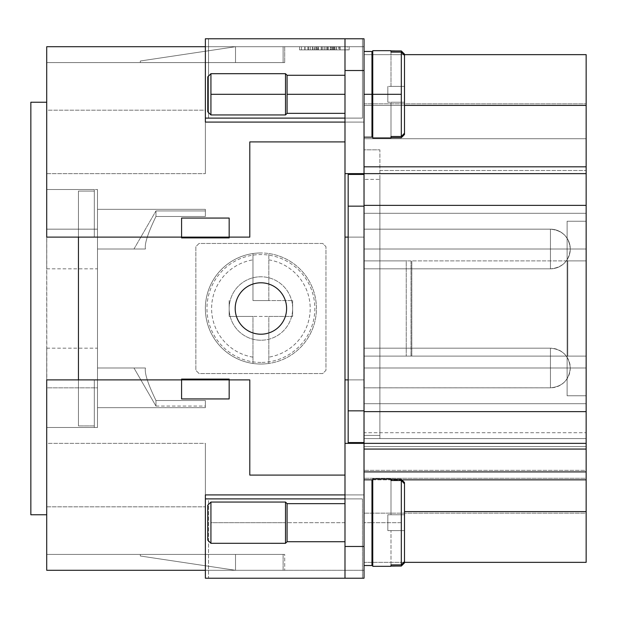 <?xml version="1.0" encoding="UTF-8"?>
<svg xmlns="http://www.w3.org/2000/svg" width="617" height="617" viewBox="0 0 617 617"><rect width="100%" height="100%" fill="white"/><g stroke="black" fill="none" stroke-linecap="round" stroke-linejoin="round"><path stroke-width="0.46" stroke-dasharray="3.08 2.31" d="M195.851 246.684L195.851 370.316L195.851 246.684A89.735 89.735 135 0 1 199.09 243.453L322.722 243.453A89.735 89.735 0 0 1 325.953 246.684L325.953 370.316A89.735 89.735 0 0 1 322.722 373.547L199.09 373.547A89.735 89.735 45 0 1 195.851 370.316A89.735 89.735 0 0 0 199.09 373.547L322.722 373.547A89.735 89.735 0 0 0 325.953 370.316L325.953 246.684A89.735 89.735 0 0 0 322.722 243.453L199.09 243.453A89.735 89.735 135 0 0 195.851 246.684M260.906 340.229A31.729 31.729 0 0 1 229.169 308.5A31.729 31.729 0 0 1 260.906 276.771A31.729 31.729 0 0 1 292.635 308.5A31.729 31.729 0 0 1 260.906 340.229A31.729 31.729 0 0 1 229.169 308.5A31.729 31.729 0 0 1 260.906 276.771A31.729 31.729 0 0 0 229.169 308.5A31.729 31.729 0 0 0 260.906 340.229A31.729 31.729 0 0 0 292.635 308.5A31.729 31.729 0 0 0 260.906 276.771A31.729 31.729 0 0 0 229.169 308.5A31.729 31.729 0 0 0 260.906 340.229A31.729 31.729 0 0 0 292.635 308.5A31.729 31.729 0 0 0 260.906 276.771A31.729 31.729 0 0 1 292.635 308.5A31.729 31.729 0 0 1 260.906 340.229M260.906 364.03A55.53 55.53 0 0 1 205.376 308.5A55.53 55.53 0 0 1 252.97 253.541L252.97 300.564L292.635 300.564L268.835 300.564L268.835 253.541A55.53 55.53 0 0 1 268.835 363.459L268.835 316.436L292.635 316.436L292.635 300.564L292.635 316.436L229.169 316.436L229.169 300.564L229.169 316.436L252.97 316.436L252.97 363.459L252.97 316.436L268.835 316.436L268.835 363.459A55.53 55.53 0 0 1 205.376 308.5A55.53 55.53 0 0 1 260.906 252.97A55.53 55.53 0 0 1 316.436 308.5A55.53 55.53 0 0 1 260.906 364.03A55.53 55.53 0 0 1 205.376 308.5A55.53 55.53 0 0 1 260.906 252.97A55.53 55.53 0 0 0 252.97 253.541L252.97 300.564L268.835 300.564L268.835 253.541A55.53 55.53 0 0 0 260.906 252.97M260.906 362.441A53.941 53.941 0 0 1 206.957 308.5A53.941 53.941 0 0 1 260.906 254.559A53.941 53.941 0 0 1 314.847 308.5A53.941 53.941 0 0 1 260.906 362.441M364.03 546.485L364.03 578.214L344.988 578.214L344.988 546.485L364.03 546.485L364.03 443.361L586.15 443.361L586.15 562.349L364.03 562.349L364.03 511.578L364.03 562.349L371.966 562.349M364.03 70.515L344.988 70.515L344.988 38.786L364.03 38.786L364.03 443.361L364.03 442.566L348.165 442.566L348.165 174.434L364.03 174.434L364.03 442.566L364.03 173.639L344.988 173.639L344.988 237.105L364.03 237.105L364.03 213.305L586.15 213.305L586.15 249.006L586.15 103.833L586.15 138.74L586.15 103.833L586.15 138.74L364.03 138.74L364.03 103.833L363.868 446.523M344.988 541.726L344.988 503.649L344.988 541.726L287.082 541.726L287.082 522.684L287.082 541.711L285.494 543.315L210.929 543.315L210.929 522.684L210.929 543.299L207.752 540.137L207.752 505.238L210.929 502.061L285.494 502.061L285.494 543.299L285.494 502.076M364.03 565.527L371.966 565.527L371.966 479.849L364.03 479.849L364.03 565.527L364.03 471.758L364.03 494.919L205.376 494.919L205.376 570.285L205.376 494.919L364.03 494.919L364.03 435.425L379.895 435.425L364.03 435.425L364.03 578.214L362.472 578.214L362.472 498.891L205.376 498.891L344.988 498.891L344.988 578.214L344.988 475.09L249.8 475.09L249.8 379.895L229.169 379.895L229.169 379.1L229.169 398.937L181.575 398.937L181.575 379.895L229.169 379.895L229.169 398.937L181.575 398.937L181.575 379.895L229.169 379.895L229.169 398.937L181.575 398.937L181.575 379.895L229.169 379.895L181.575 379.895L229.169 379.895L229.169 379.1L181.575 379.1L181.575 379.895L181.575 379.1L181.575 379.895L78.444 379.895L94.316 379.895L78.444 379.895L94.316 379.895L94.316 425.907L78.444 425.907L78.444 191.093L94.316 191.093L94.316 237.105L94.316 189.504L94.316 191.093L78.444 191.093L78.444 425.907L78.444 237.105L94.316 237.105L94.316 189.504L94.316 191.093L78.444 191.093L78.444 237.105L229.169 237.105L229.169 237.9L229.169 237.105L249.8 237.105L249.8 141.91L344.988 141.91L344.988 475.09L344.988 141.91L344.988 379.895L364.03 379.895L344.988 379.895L344.988 475.09L344.988 379.895L344.988 443.361L364.03 443.361L364.03 442.566L348.165 442.566L364.03 442.566M372.753 566.29L372.753 479.085M404.49 483.782L404.49 514.755L391.001 514.755L391.001 480.496L401.312 480.496L404.49 483.782L404.49 561.593L401.312 564.879L391.001 564.879L391.001 566.321L401.312 566.059L404.49 562.866L404.49 482.509L401.312 479.316L391.001 479.316L391.001 514.755L404.49 514.755L391.001 514.755L391.001 480.496L391.001 514.755L404.49 514.755L387.831 514.755L404.49 514.755L404.49 530.62L391.001 530.62L404.49 530.62L404.49 482.509L404.49 562.866L404.49 530.62L387.831 530.62L387.831 514.755L387.831 530.62L404.49 530.62L391.001 530.62L391.001 566.321L372.753 566.321M287.082 541.726L287.082 503.649L287.082 522.684L287.082 503.649L344.988 503.649M404.49 54.134L404.49 134.491L404.49 54.134L401.312 50.941L401.312 137.684L404.49 134.491L404.49 102.245L391.001 102.245L404.49 102.245L404.49 86.38L391.001 86.38L391.001 52.121L401.312 52.121L404.49 55.407L404.49 133.218L401.312 136.504L391.001 136.504L391.001 102.245L391.001 137.946L372.753 137.946L372.753 50.71L372.753 137.915L372.753 75.274L372.753 94.316L401.312 94.316L401.312 137.684L391.001 137.684L391.001 102.245L404.49 102.245L387.831 102.245L404.49 102.245L391.001 102.245L391.001 136.504M285.494 73.685L210.929 73.685L210.929 114.939L285.494 114.939L285.494 73.701L285.494 94.316L285.494 73.701L287.082 75.274L287.082 113.351L344.988 113.351L344.988 75.274L344.988 113.351M210.929 73.685L207.752 76.863L207.752 111.762L207.752 94.316L207.752 111.754L210.929 114.939M364.03 94.316L364.03 51.473L364.03 137.151L364.03 94.316L364.03 137.151L364.03 94.316L371.966 94.316L371.966 137.121M371.966 51.504L371.966 94.316M133.974 367.994L145.427 367.994C144.432 373.131 147.949 383.967 155.962 400.502C147.949 383.967 144.432 373.131 145.427 367.994C144.432 373.131 147.949 383.967 155.962 400.502L155.962 406.04L155.962 400.502L205.376 400.502L205.376 406.071L205.376 400.502L155.962 400.502C147.949 383.967 144.432 373.131 145.427 367.994C144.432 373.131 147.949 383.967 155.962 400.502L155.962 406.04L155.962 400.502L205.376 400.502L205.376 406.071L205.376 400.502L155.962 400.502C147.949 383.967 144.432 373.131 145.427 367.994C144.432 373.131 147.949 383.967 155.962 400.502L155.962 406.04L155.962 400.502L205.376 400.502L205.376 406.071L205.376 400.502L155.962 400.502L205.376 400.502L205.376 406.071L205.376 400.502L155.962 400.502L155.962 406.071L155.962 400.502C147.949 383.967 144.432 373.131 145.427 367.994C144.432 373.131 147.949 383.967 155.962 400.502L155.962 406.04L155.962 400.502L205.376 400.502L205.376 406.071L205.376 400.502L155.962 400.502C147.949 383.967 144.432 373.131 145.427 367.994L133.974 367.994L145.427 367.994L133.974 367.994L145.427 367.994L133.974 367.994L145.427 367.994L133.974 367.994L155.962 406.071L133.974 367.994L145.427 367.994L133.974 367.994L155.962 406.071L133.974 367.994L155.962 406.071L205.376 406.071M364.03 348.165L550.449 348.165L364.03 348.165L550.449 348.165L364.03 348.165L550.449 348.165L550.449 367.994L570.285 367.994L550.449 367.994L550.449 348.181A19.829 19.829 0 0 1 570.285 367.994A19.829 19.829 0 0 1 550.449 387.831L550.449 348.165L550.449 367.994L364.03 367.994L586.15 367.994L586.15 432.718L586.15 367.994L364.03 367.994L364.03 379.895L364.03 213.305L364.03 408.022L364.03 348.165L364.03 403.695L586.15 403.695L586.15 213.305L586.15 249.006L364.03 249.006L364.03 229.169L364.03 268.835L364.03 229.169L364.03 268.835L364.03 229.169L364.03 268.835L364.03 229.169L364.03 268.835L364.03 249.006L586.15 249.006L586.15 138.74L364.03 138.74L586.15 138.74L364.03 138.74L586.15 138.74L364.03 138.74L364.03 149.846L379.895 149.846L364.03 149.846L379.895 149.846L379.895 438.602L364.03 438.602L364.03 149.846L379.895 149.846L379.895 438.602L586.15 438.602L586.15 432.718L586.15 446.531L586.15 438.602L364.03 438.602L379.895 438.602L379.895 435.425L379.895 438.602L586.15 438.602L364.03 438.602L364.03 446.531L363.868 424.002L363.868 449.353L363.868 432.81M133.974 249.006L97.486 249.006L145.427 249.006L97.486 249.006L145.427 249.006L97.486 249.006L145.427 249.006L97.486 249.006L97.486 209.34L97.486 249.006L97.486 209.34L97.486 249.006L97.486 209.34L97.486 249.006L97.486 209.34L97.486 249.006L97.486 209.34L97.486 249.006L145.427 249.006C144.432 243.869 147.949 233.033 155.962 216.498C147.949 233.033 144.432 243.869 145.427 249.006L133.974 249.006L155.962 210.929L155.962 216.498C147.949 233.033 144.432 243.869 145.427 249.006L133.974 249.006L155.962 210.929L155.962 216.498L155.962 210.929L155.962 216.498L205.376 216.498L155.962 216.498C147.949 233.033 144.432 243.869 145.427 249.006L133.974 249.006L155.962 210.929L155.962 216.498L155.962 210.929L155.962 216.498L205.376 216.498L205.376 210.929L205.376 216.498L155.962 216.498C147.949 233.033 144.432 243.869 145.427 249.006L133.974 249.006L155.962 210.929L205.376 210.929L205.376 216.498L205.376 210.929L205.376 216.498L155.962 216.498L155.962 210.929L205.376 210.929L205.376 216.498L205.376 210.929L205.376 216.498L155.962 216.498L205.376 216.498L205.376 210.929L205.376 216.498L155.962 216.498C147.949 233.033 144.432 243.869 145.427 249.006L133.974 249.006L155.962 210.929L205.376 210.929M155.962 216.498L155.962 210.929L155.962 216.498L205.376 216.498L205.376 209.34L205.376 216.498L205.376 209.34L205.376 216.498L205.376 209.34L205.376 216.498L205.376 209.34L205.376 216.498L205.376 209.34L205.376 216.498L155.962 216.498C147.949 233.033 144.432 243.869 145.427 249.006C144.432 243.869 147.949 233.033 155.962 216.498C147.949 233.033 144.432 243.869 145.427 249.006C144.432 243.869 147.949 233.033 155.962 216.498M326.015 46.715L326.015 49.892L312.426 49.892L326.015 49.892L326.015 46.715L312.649 46.715L334.653 46.715L304.798 46.715L326.015 46.715M331.792 46.715L331.792 49.892M316.937 46.715L316.937 49.892M322.714 46.715L322.714 49.892L322.714 46.715M330.843 49.892L317.886 49.892L332.494 49.892L330.843 49.892L330.843 46.715L317.886 46.715L332.494 46.715L330.843 46.715L330.843 49.892M317.886 49.892L338.463 49.892L316.236 49.892L317.886 49.892L317.886 46.715L338.463 46.715L310.266 46.715L334.044 46.715L316.236 46.715L317.886 46.715L316.236 46.715L317.886 46.715L317.886 49.892M301.489 46.715L324.365 46.715L324.365 49.892L301.489 49.892L347.24 49.892L299.584 49.892L349.145 49.892L324.365 49.892L324.365 46.715L301.489 46.715L301.489 49.892M347.24 46.715L324.365 46.715L347.24 46.715L347.24 49.892M324.365 46.715L324.365 49.892L324.365 46.715L299.584 46.715L324.365 46.715M299.584 46.715L299.584 49.892M349.145 46.715L349.145 49.892M314.076 49.892L336.304 49.892L314.076 49.892L314.076 46.715L314.076 49.892M315.032 46.715L315.032 49.892M334.044 46.715L334.044 49.892L334.044 46.715L328.329 46.715L334.044 46.715M328.329 46.715L328.329 49.892M339.551 49.892L333.373 49.892L340.121 49.892L339.551 49.892L339.551 46.715L333.373 46.715L340.121 46.715L338.463 46.715L340.121 46.715L339.551 46.715L339.551 49.892M333.373 46.715L333.373 49.892M310.266 49.892L308.616 49.892L310.266 49.892L310.266 46.715L308.616 46.715L310.266 46.715L310.266 49.892M338.463 49.892L340.121 49.892L338.463 49.892L338.463 46.715L338.463 49.892M364.03 367.994L364.03 403.695L586.15 403.695L586.15 213.305L364.03 213.305L364.03 249.006L364.03 208.978L364.03 367.994L586.15 367.994L364.03 367.994L550.449 367.994L364.03 367.994L550.449 367.994L550.449 387.831L550.449 367.994L550.449 387.831L550.449 367.994L550.449 387.815L550.449 367.994L570.285 367.994L364.03 367.994L364.03 578.214L208.515 578.214L208.515 498.891L362.472 498.891L344.988 498.891L362.472 498.891L362.472 578.214L205.376 578.214L205.376 498.891L205.376 570.285L364.03 570.285L46.715 570.285L284.699 570.285L46.715 570.285L284.699 570.285L46.715 570.285L46.715 379.895L46.715 427.496L46.715 379.895L97.486 379.895L97.486 237.105L46.715 237.105L78.444 237.105L46.715 237.105L46.715 189.504L46.715 268.835L46.715 46.715L284.699 46.715L46.715 46.715L284.699 46.715L46.715 46.715L46.715 62.579L46.715 46.715L46.715 62.579L46.715 46.715L364.03 46.715L205.376 46.715L205.376 122.081L364.03 122.081L364.03 179.37L364.03 122.081L344.988 122.081M363.868 432.216L363.868 469.799M364.03 452.107L364.03 469.799M364.03 446.531L586.15 446.531L586.15 470.331L364.03 470.331L586.15 470.331L586.15 513.167L364.03 513.167L586.15 513.167L586.15 478.26L364.03 478.26L586.15 478.26L364.03 478.26L364.03 513.167L364.03 470.331L364.03 478.26L586.15 478.26L586.15 446.531L364.03 446.531L364.03 470.331L364.03 424.002L363.868 475.09L363.868 418.419L363.868 452.107M363.868 461.246L363.868 455.369M364.03 432.216L364.03 432.81M363.868 186.519L363.868 155.199L364.03 186.519M364.03 141.91L363.868 155.199L364.03 141.91M364.03 155.199L364.03 161.461L364.03 155.199M364.03 161.461L364.03 197.44L363.868 161.461M363.868 156.425L363.868 181.398M363.868 180.681L364.03 181.398M364.03 180.681L363.868 191.81M364.03 191.81L363.868 146.437M363.868 157.188L364.03 146.437M363.868 141.702L363.868 185.123M363.868 168.063L363.868 183.519M363.868 176.909L364.03 183.519M364.03 176.909L364.03 185.123M364.03 141.702L363.868 181.822M364.03 181.822L363.868 191.856M364.03 191.856L363.868 173.909M363.868 168.025L364.03 173.994M364.03 168.025L363.868 168.788M364.03 168.788L363.868 146.399M364.03 146.399L363.868 157.32M364.03 156.425L364.03 157.32M364.03 168.063L363.868 173.485M364.03 173.485L363.868 147.286M364.03 147.286L363.868 157.782M364.03 157.188L364.03 157.782M364.03 455.369L363.868 466.583M364.03 466.583L363.868 460.698M364.03 461.246L364.03 460.698M364.03 103.833L586.15 103.833L364.03 103.833M371.966 54.651L364.03 54.651L364.03 105.422L364.03 54.651L364.03 105.422L586.15 105.422L364.03 105.422L364.03 54.651L586.15 54.651L586.15 443.361L344.988 443.361L344.988 546.485M404.49 105.422L364.03 105.422L364.03 122.081L364.03 46.715L364.03 108.268L364.03 105.422L586.15 105.422M372.753 54.651L404.49 54.651L404.49 86.38L387.831 86.38L404.49 86.38L404.49 133.218L404.49 102.245L387.831 102.245L387.831 86.38L387.831 102.245L404.49 102.245L404.49 86.38L391.001 86.38L404.49 86.38L404.49 102.245M404.49 511.578L586.15 511.578L404.49 511.578M404.49 562.349L372.753 562.349M364.03 54.651L586.15 54.651L364.03 54.651M348.165 379.895L364.03 379.895L344.988 379.895L364.03 379.895L344.988 379.895L364.03 379.895L364.03 237.105L348.165 237.105L348.165 379.895L348.165 174.434L348.165 237.105L344.988 237.105L364.03 237.105L348.165 237.105M46.715 517.648L46.715 427.496L94.316 427.496L94.316 379.895L94.316 427.496L46.715 427.496L94.316 427.496L46.715 427.496L46.877 517.648M210.929 543.299L210.929 502.061M285.494 543.315L285.494 502.061L287.082 503.649M97.486 229.169L97.486 268.811L97.486 189.535L97.486 268.811L97.486 189.535L97.486 268.811L97.486 189.535L97.486 268.811L97.486 189.535L97.486 268.811L97.486 229.169L46.715 229.169L46.715 268.835L46.715 189.504L94.316 189.504L46.715 189.504L46.715 102.245L46.715 268.835L46.715 229.169L46.715 268.835L46.715 229.169L97.486 229.169L46.715 229.169M364.03 229.169L550.449 229.169L364.03 229.169L550.449 229.169L364.03 229.169L550.449 229.169L550.449 249.006L550.449 229.169A19.829 19.829 0 0 1 570.285 249.006A19.829 19.829 0 0 1 550.449 268.835L550.449 249.006L364.03 249.006L586.15 249.006L364.03 249.006L364.03 179.37L364.03 249.006L550.449 249.006L550.449 229.169A19.829 19.829 0 0 1 570.285 249.006A19.829 19.829 0 0 1 550.449 268.835L550.449 249.006L550.449 268.835L550.449 249.006L364.03 249.006L550.449 249.006L550.449 229.169A19.829 19.829 0 0 1 570.285 249.006A19.829 19.829 0 0 1 550.449 268.835L550.449 229.185L550.449 268.819L550.449 249.006L364.03 249.006M78.444 379.895L46.715 379.895L94.316 379.895L94.316 427.496L94.316 425.907L78.444 425.907L94.316 425.907L78.444 425.907L78.444 379.895L249.8 379.895L249.8 475.09L344.988 475.09L344.988 379.895L344.988 475.09L249.8 475.09L249.8 379.895L97.486 379.895L97.486 237.105L249.8 237.105L249.8 141.91L344.988 141.91L344.988 118.109L362.472 118.109L362.472 38.786L208.515 38.786L208.515 118.109L205.376 118.109L205.376 46.715L205.376 122.081L364.03 122.081L205.376 122.081L205.376 46.715M401.312 136.504L401.312 50.941L391.001 50.679L391.001 86.38L404.49 86.38L387.831 86.38L387.831 102.245L387.831 86.38L404.49 86.38M567.108 260.906L586.15 260.906L567.763 260.906L567.763 356.094L586.15 356.094L586.15 221.241L567.108 221.241L567.108 395.759L567.108 221.241L567.108 395.759L567.108 221.241L586.15 221.241L586.15 395.759L586.15 260.906L567.763 260.906L567.763 356.094L586.15 356.094L567.108 356.094L567.763 356.094L567.763 260.906L567.763 356.094L567.108 356.094L586.15 356.094L586.15 395.759L567.108 395.759L586.15 395.759L567.108 395.759L586.15 395.759L586.15 221.241L567.108 221.241L586.15 221.241L586.15 260.906L567.108 260.906L567.763 260.906L567.108 260.906L567.108 356.094L567.108 260.906L567.108 356.094L567.108 260.906L411.817 260.906L567.108 260.906M97.486 209.34L205.376 209.34L97.486 209.34M97.486 249.006L145.427 249.006L97.486 249.006M97.486 367.994L145.427 367.994L97.486 367.994L145.427 367.994L97.486 367.994L145.427 367.994L97.486 367.994L145.427 367.994L97.486 367.994L145.427 367.994L97.486 367.994L97.486 407.66L97.486 367.994L97.486 407.66L205.376 407.66L205.376 400.502L205.376 407.66L205.376 400.502L205.376 407.66L205.376 400.502L205.376 407.66L205.376 400.502L205.376 407.66L205.376 400.502L205.376 407.66L97.486 407.66L97.486 367.994L97.486 407.66L97.486 367.994L97.486 407.66L205.376 407.66L97.486 407.66L97.486 367.994M181.575 237.105L181.575 237.9L181.575 237.105L229.169 237.105L229.169 218.063L229.169 237.9L181.575 237.9L181.575 237.105L229.169 237.105L181.575 237.105L229.169 237.105L229.169 218.063L181.575 218.063L181.575 237.105M97.486 407.66L205.376 407.66L97.486 407.66M46.715 101.674L46.877 66.551L46.715 101.674M46.715 95.296L46.715 66.551L46.877 95.296M46.715 541.41L46.877 510.791L46.877 541.41M46.715 510.791L46.877 551.266L46.715 510.791M46.715 532.857L46.715 514.809L46.877 532.857M46.715 529.17L46.715 547.279L46.877 529.17M46.715 531.191L46.715 547.279L46.877 531.191M46.715 514.755L30.85 514.755L46.877 514.779L46.877 527.203L46.715 102.245L46.715 514.755L30.85 514.755L30.85 102.245L46.715 102.245M46.715 95.843L46.715 66.551L46.877 95.843M46.715 387.831L46.715 348.165L46.715 427.496L46.715 348.165L46.715 427.496L46.715 348.165L46.715 427.496L46.715 348.165L46.715 427.496L46.715 387.831L97.486 387.831L97.486 348.189L97.486 427.465L97.486 348.189L97.486 427.465L97.486 348.189L97.486 427.465L97.486 348.189L97.486 427.465L97.486 387.831L46.715 387.831L97.486 387.831M46.715 443.361L46.715 506.819L46.715 443.361L46.715 506.819L46.715 443.361L46.715 506.819L46.715 443.361L46.715 506.819L46.715 443.361L46.715 506.819L46.715 443.361L205.376 443.361L205.376 506.819L205.376 443.361L205.376 506.819L205.376 443.361L205.376 506.819L205.376 443.361L205.376 506.819L205.376 443.361L205.376 506.819L205.376 443.361L46.715 443.361M46.715 110.181L46.715 173.639L46.715 110.181L46.715 173.639L46.715 110.181L46.715 173.639L46.715 110.181L46.715 173.639L46.715 110.181L46.715 173.639L46.715 110.181L205.376 110.181L205.376 173.639L205.376 110.181L205.376 173.639L205.376 110.181L205.376 173.639L205.376 110.181L205.376 173.639L205.376 110.181L205.376 173.639L205.376 110.181L46.715 110.181M140.321 60.998L235.517 46.715L140.321 60.998L235.517 46.715L235.517 62.579L140.321 62.579L235.517 62.579L140.321 62.579L140.321 60.998L140.321 62.579L283.118 62.579L140.321 62.579L140.321 60.998L140.321 62.579L235.517 62.579L235.517 46.715L283.118 46.715L235.517 46.715L140.321 60.998L140.321 62.579L283.118 62.579L140.321 62.579L140.321 60.998L235.517 46.715L140.321 60.998L235.517 46.715L283.118 46.715L283.118 62.579L283.118 46.715L235.517 46.715L235.517 62.579L235.517 46.715L140.321 60.998L140.321 62.579L140.321 60.998M235.517 570.285L140.321 556.002L235.517 570.285L283.118 570.285L235.517 570.285L235.517 554.421L140.321 554.421L140.321 556.002L235.517 570.285L140.321 556.002L140.321 554.421L283.118 554.421L140.321 554.421L235.517 554.421L235.517 570.285L140.321 556.002L140.321 554.421L140.321 556.002L140.321 554.421L283.118 554.421L140.321 554.421L140.321 556.002L235.517 570.285L235.517 554.421L235.517 570.285L283.118 570.285L283.118 554.421L283.118 570.285L235.517 570.285L140.321 556.002L235.517 570.285M284.699 554.421L46.715 554.421L284.699 554.421L46.715 554.421L284.699 554.421L284.699 570.285L284.699 554.421M46.715 62.579L284.699 62.579L46.715 62.579M284.699 46.715L284.699 62.579L284.699 46.715M140.321 556.002L140.321 554.421L140.321 556.002M283.118 570.285L283.118 554.421L283.118 570.285M283.118 46.715L283.118 62.579L283.118 46.715M46.715 173.639L205.376 173.639L46.715 173.639M46.715 506.819L205.376 506.819L46.715 506.819M260.906 334.206A25.706 25.706 0 0 0 286.604 308.5A25.706 25.706 0 0 0 260.906 282.794A25.706 25.706 0 0 0 235.2 308.5A25.706 25.706 0 0 0 260.906 334.206M411.817 356.094L567.108 356.094L411.817 356.094L567.108 356.094L411.817 356.094L411.817 260.906L411.817 356.094L411.817 260.906L411.817 356.094L406.233 356.094L411.817 356.094M410.999 260.906L364.03 260.906L406.233 260.906L406.233 356.094L364.03 356.094L410.999 356.094L410.999 260.906L364.03 260.906L406.233 260.906L406.233 356.094L364.03 356.094L410.999 356.094L410.999 260.906M229.169 218.063L181.575 218.063L229.169 218.063M379.895 179.37L379.895 435.425L379.895 179.37L364.03 179.37L379.895 179.37M364.03 432.718L364.03 408.022L364.03 432.718L586.15 432.718L364.03 432.718M348.165 174.434L364.03 174.434L348.165 174.434M364.03 174.434L364.03 173.639L344.988 173.639L586.15 173.639M586.15 471.92L364.03 471.92L586.15 471.92L364.03 471.92L364.03 443.361L344.988 443.361M344.988 379.895L364.03 379.895L364.03 469.907L364.03 443.361L586.15 443.361M344.988 237.105L364.03 237.105L344.988 237.105L344.988 141.91L344.988 237.105L344.988 141.91L249.8 141.91L249.8 237.105L97.486 237.105L97.486 379.895L97.486 237.105L78.444 237.105L94.316 237.105L78.444 237.105L94.316 237.105L94.316 191.093L78.444 191.093L78.444 237.105M364.03 166.821L364.03 38.786L364.03 173.639L364.03 166.821L586.15 166.821M344.988 70.515L344.988 173.639M391.001 50.679L391.001 52.121M372.753 50.679L372.753 94.316M46.715 189.504L97.486 189.504M372.753 479.054L372.753 522.684L372.753 479.054L391.001 479.054L391.001 480.496M371.966 522.684L371.966 479.879L371.966 541.726L371.966 522.684L364.03 522.684L371.966 522.684M344.988 38.786L205.376 38.786L362.472 38.786L362.472 118.109L205.376 118.109L344.988 118.109L344.988 38.786L344.988 118.109L362.472 118.109L208.515 118.109L208.515 38.786L205.376 38.786L205.376 118.109M344.988 494.919L364.03 494.919L364.03 498.891L364.03 479.849L364.03 494.919L205.376 494.919L205.376 570.285M391.001 564.879L391.001 530.62L404.49 530.62L404.49 561.593M404.49 530.62L387.831 530.62L404.49 530.62L404.49 514.755L404.49 530.62M387.831 514.755L404.49 514.755L387.831 514.755L387.831 530.62L387.831 514.755M401.312 480.496L401.312 566.059L401.312 522.684L372.753 522.684L372.753 541.711L372.753 522.684L401.312 522.684L401.312 564.879M364.03 570.285L364.03 498.891L364.03 570.285M205.376 498.891L208.515 498.891L208.515 578.214L205.376 578.214L344.988 578.214M344.988 498.891L344.988 475.09M344.988 141.91L344.988 118.109M344.988 94.316L344.988 75.274L344.988 94.316L287.082 94.316L287.082 75.274L287.082 94.316M30.85 514.755L30.85 102.245L30.85 514.755M364.03 498.891L364.03 511.578L364.03 498.891M364.03 403.695L586.15 403.695L364.03 403.695M364.03 213.305L586.15 213.305L364.03 213.305M364.03 471.92L364.03 479.849L586.15 479.849M210.929 522.684L210.929 502.076L210.929 522.684L285.494 522.684L210.929 522.684M252.97 357.143A49.283 49.283 0 0 1 252.97 259.857M268.835 259.857A49.283 49.283 0 0 1 268.835 357.143M344.988 522.684L287.082 522.684L344.988 522.684M401.312 522.684L401.312 479.316L401.312 522.684M401.312 94.316L401.312 52.121M327.504 46.715L327.504 49.892M330.365 46.715L330.365 49.892M336.088 46.715L336.088 49.892M334.653 46.715L334.653 49.892M312.649 46.715L312.649 49.892L312.649 46.715M318.364 46.715L318.364 49.892M321.226 46.715L321.226 49.892M305.022 46.715L305.022 49.892M307.883 46.715L307.883 49.892M364.03 411.624L586.15 411.624M550.449 249.006L550.449 229.185C562.496 230.372 569.105 236.99 570.285 249.006L550.449 249.006L570.285 249.006L550.449 249.006L550.449 268.835L364.03 268.835L550.449 268.835C562.496 267.631 569.105 261.022 570.285 249.006L550.449 249.006L550.449 268.835C562.496 267.631 569.105 261.022 570.285 249.006C569.105 236.99 562.496 230.372 550.449 229.169L550.449 268.835L364.03 268.835M210.929 94.316L285.494 94.316M364.03 205.376L586.15 205.376M348.165 206.163L364.03 206.163M348.165 410.837L364.03 410.837M379.895 170.485L586.15 170.485L379.895 170.485M372.753 479.849L403.071 479.849M364.03 449.068L586.15 449.068M550.449 367.994L550.449 387.815L364.03 387.831L550.449 387.831C562.496 386.628 569.105 380.01 570.285 367.994C569.105 355.978 562.496 349.369 550.449 348.165C562.496 349.369 569.105 355.978 570.285 367.994C569.105 355.978 562.496 349.369 550.449 348.165C562.496 349.369 569.105 355.978 570.285 367.994C569.105 380.01 562.496 386.628 550.449 387.831L364.03 387.831M371.966 503.649L372.753 503.649M304.798 49.892L304.798 46.715M336.304 46.715L336.304 49.892L336.304 46.715M46.715 268.835L97.486 268.835M340.121 49.892L340.121 46.715L340.121 49.892M316.236 49.892L316.236 46.715L316.236 49.892M327.28 49.892L327.28 46.715M371.966 113.351L372.753 113.351M332.494 46.715L332.494 49.892M46.715 348.165L97.486 348.165M97.486 427.496L46.715 427.496M312.426 49.892L312.426 46.715M321.449 49.892L321.449 46.715M308.616 49.892L308.616 46.715M287.082 113.351L285.494 114.939M371.966 51.473L364.03 51.473M372.753 541.726L371.966 541.726M372.753 75.274L371.966 75.274M344.988 75.274L287.082 75.274M364.03 137.151L371.966 137.151M364.03 479.849L371.966 479.849M550.449 387.831C562.496 386.628 569.105 380.018 570.285 368.002C569.105 380.01 562.496 386.628 550.449 387.831"/><path stroke-width="0.93" d="M364.03 578.214L364.03 546.485L344.988 546.485L344.988 578.214L364.03 578.214M344.988 70.515L364.03 70.515L364.03 38.786L344.988 38.786L344.988 173.639L364.03 173.639L364.03 443.361L344.988 443.361L344.988 173.639M404.49 483.782L401.312 480.496L391.001 480.496L391.001 479.316L401.312 479.316L404.49 482.509L404.49 562.866L401.312 566.059L391.001 566.059L391.001 564.879L401.312 564.879L404.49 561.593M210.929 94.316L210.929 73.701L207.752 76.863L207.752 111.762L210.929 114.939L210.929 94.316L285.494 94.316L285.494 73.701L287.082 75.274L344.988 75.274M344.988 113.351L287.082 113.351L287.082 75.289M371.966 137.121L371.966 51.504M404.49 102.245L404.49 134.491L401.312 137.684L391.001 137.684L391.001 136.504L401.312 136.504L404.49 133.218L404.49 55.407L401.312 52.121L391.001 52.121L391.001 50.941L401.312 50.941L404.49 54.134L404.49 86.38M401.312 136.504L401.312 94.316L372.753 94.316L372.753 137.946L391.001 137.946L391.001 136.504M205.376 46.715L46.715 46.715L46.715 237.105L181.575 237.105L181.575 237.9L229.169 237.9L229.169 218.063L181.575 218.063L181.575 237.105L249.8 237.105L249.8 141.91L344.988 141.91M404.49 105.422L586.15 105.422L586.15 562.349L404.49 562.349M586.15 105.422L586.15 54.651L404.49 54.651L404.49 54.134M371.966 54.651L372.753 54.651M586.15 511.578L404.49 511.578L586.15 511.578M372.753 562.349L371.966 562.349M344.988 503.649L287.082 503.649L285.494 502.061L210.929 502.061L210.929 543.299L285.494 543.315L285.494 502.076M372.753 479.849L371.966 479.849L371.966 565.527L364.03 565.527M287.082 503.649L287.082 541.726L285.494 543.315M344.988 475.09L249.8 475.09L249.8 379.895L229.169 379.895L229.169 379.1L181.575 379.1L181.575 379.895L229.169 379.895L229.169 398.937L181.575 398.937L181.575 379.895L78.444 379.895L78.444 237.105M78.444 379.895L46.715 379.895L46.715 570.285L205.376 570.285M260.906 282.794A25.706 25.706 0 0 1 286.604 308.5A25.706 25.706 0 0 1 260.906 334.206A25.706 25.706 0 0 1 235.2 308.5A25.706 25.706 0 0 1 260.906 282.794M364.03 442.566L348.165 442.566L348.165 174.434L364.03 174.434M348.165 237.105L344.988 237.105M348.165 379.895L344.988 379.895M586.15 443.361L364.03 443.361L364.03 546.485M344.988 443.361L344.988 546.485M391.001 52.121L391.001 50.679L372.753 50.679L391.001 50.679M344.988 122.081L205.376 122.081L205.376 118.109L344.988 118.109M364.03 94.316L372.753 94.316L372.753 50.679M210.929 502.061L207.752 505.238L207.752 540.13L210.929 543.315M372.753 566.321L391.001 566.321L391.001 564.879M391.001 480.496L391.001 479.054L372.753 479.054M372.753 479.085L372.753 566.29M205.376 118.109L205.376 38.786L344.988 38.786M364.03 38.786L362.472 38.786L364.03 38.786M344.988 578.214L205.376 578.214L205.376 498.891L344.988 498.891M364.03 70.515L364.03 173.639L586.15 173.639M205.376 498.891L205.376 494.919L344.988 494.919M46.715 102.245L30.85 102.245L30.85 514.755L46.715 514.755M364.03 471.92L586.15 471.92M287.082 113.351L285.494 114.939L285.494 94.316M401.312 480.496L401.312 564.879M344.988 94.316L287.082 94.316M401.312 94.316L401.312 52.121M348.165 206.163L364.03 206.163M348.165 410.837L364.03 410.837M364.03 166.821L586.15 166.821M364.03 449.068L586.15 449.068M403.071 479.849L586.15 479.849M364.03 411.624L586.15 411.624M364.03 205.376L586.15 205.376M210.929 73.685L285.494 73.685M364.03 51.473L371.966 51.473M372.753 113.351L371.966 113.351M371.966 479.849L364.03 479.849M371.966 541.726L372.753 541.726M285.494 114.939L210.929 114.939M371.966 137.151L364.03 137.151M372.753 503.649L371.966 503.649M287.082 541.726L344.988 541.726M371.966 75.274L372.753 75.274"/></g></svg>
